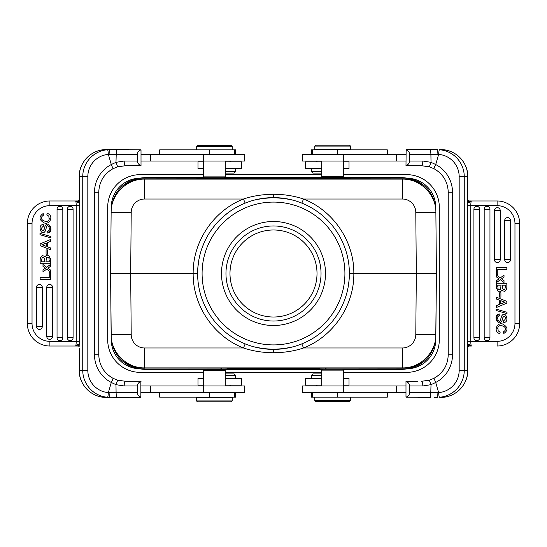 <?xml version="1.0" encoding="UTF-8"?>
<svg xmlns="http://www.w3.org/2000/svg" width="547" height="547" viewBox="0 0 547 547"><rect width="100%" height="100%" fill="white"/><g stroke="black" fill="none" stroke-linecap="round" stroke-linejoin="round"><path stroke-width="0.82" d="M137.352 178.356C122.179 182.623 113.482 192.565 111.26 208.168C113.482 192.565 122.179 182.623 137.352 178.356L137.796 178.315A29.012 29.012 0 0 0 111.26 207.224L111.13 212.291C110.843 194.493 126.801 178.671 144.599 179.108L402.401 179.108C420.199 178.671 436.157 194.493 435.87 212.291L436.403 273.5L416.322 273.5L415.788 334.709A13.388 13.388 0 0 1 402.401 347.981L303.517 347.981C294.436 351.051 284.433 352.637 273.5 352.74C262.97 352.706 252.967 351.119 243.483 347.981C213.617 336.384 192.77 305.52 193.159 273.5L197.624 273.493M137.406 368.651L137.769 368.678M111.26 338.832C113.482 354.435 122.179 364.377 137.352 368.644C122.179 364.377 113.482 354.435 111.26 338.832M111.144 336.2L110.597 273.5L111.26 339.776A29.012 29.012 0 0 0 137.796 368.685L137.352 368.644M227.497 178.91L228.865 178.103L144.613 178.042C138.945 177.652 132.524 179.717 125.366 184.223L125.359 184.9C132.518 180.531 138.931 178.527 144.599 178.91L402.401 178.91C408.069 178.527 414.482 180.531 421.641 184.9L421.634 184.223C414.476 179.717 408.055 177.652 402.387 178.042L318.135 178.103L319.503 178.91M204.175 177.618L144.613 177.618L137.796 178.315M343.571 372.357L406.729 372.357A32.581 32.581 0 0 0 439.309 339.776L439.309 207.224A32.581 32.581 0 0 0 406.729 174.643L343.571 174.643M321.704 174.643L225.296 174.643M203.429 174.643L140.271 174.643A32.581 32.581 0 0 0 107.691 207.224L107.691 339.776A32.581 32.581 0 0 0 140.271 372.357L203.429 372.357M225.296 372.357L321.704 372.357M245.159 343.878L243.483 347.981L144.599 347.981A13.388 13.388 -0 0 1 131.212 334.709L130.678 273.5L131.212 212.291L111.13 212.291L110.597 273.5L111.144 210.8M220.701 368.09L222.171 368.958L144.613 368.958L144.613 369.382L137.796 368.685M144.613 369.382L207.778 369.382M220.947 369.382L322.443 369.382M342.825 369.382L402.387 369.382L409.204 368.685A29.012 29.012 0 0 0 435.74 339.776L436.403 273.5L435.87 212.291L415.788 212.291L416.322 273.5L353.841 273.5C354.23 305.52 333.376 336.391 303.517 347.981L301.848 343.878M339.222 177.618L402.387 177.618L409.204 178.315A29.012 29.012 0 0 1 435.74 207.224L435.856 210.8M224.557 177.618L326.053 177.618M409.204 178.315L409.648 178.356C424.821 182.623 433.518 192.565 435.74 208.168C433.518 192.565 424.821 182.623 409.648 178.356M409.594 178.349L409.231 178.322M409.648 368.644C424.821 364.377 433.518 354.435 435.74 338.832C433.518 354.435 424.821 364.377 409.648 368.644L409.204 368.685M435.856 336.2L436.403 273.5M402.387 369.382L402.387 368.958C408.055 369.348 414.476 367.283 421.634 362.777L421.641 362.1C414.482 366.469 408.069 368.473 402.401 368.09L402.401 367.892C420.178 368.343 436.171 352.494 435.87 334.709L415.788 334.709M402.387 368.958L324.829 368.958L326.299 368.09M319.503 368.09L318.135 368.897L324.829 368.958M318.135 368.897L319.038 368.09M312.248 368.09L311.434 368.569L318.135 368.623M311.434 368.569L235.566 368.569L234.752 368.09M227.962 368.09L228.865 368.623L235.566 368.569M228.865 368.623L227.497 368.09M222.171 368.958L228.865 368.897M207.778 369.683L207.778 369.239L220.947 369.239L220.947 369.683M326.053 369.239L339.222 369.239M322.593 369.239L321.704 370.128L343.571 370.128L342.682 369.239L322.627 369.246M405.983 385.97L302.334 385.97L302.334 392.664L405.983 392.664M405.983 381.471L405.983 397.17C408.315 396.295 409.518 394.797 409.58 392.664L409.58 385.97C409.553 383.871 408.349 382.374 405.983 381.471L417.833 381.286M467.774 198.404L467.753 176.647A27.001 26.899 -90 0 0 440.855 149.646L439.398 149.728A4.684 0.41 94.4 0 0 438.639 154.398A22.318 22.229 90 0 1 459.179 176.647L459.179 370.353A22.318 22.229 90 0 1 438.639 392.602L435.706 382.469L431.015 384.671L429.306 380.179L421.539 381.286A4.684 1.279 -90 0 1 422.817 385.97L431.015 384.671L430.639 397.354L405.983 397.17M430.639 397.354L417.833 397.354M467.767 198.54L467.774 176.647L464.253 176.647L464.253 370.353L467.753 370.353A27.001 26.899 -90 0 1 440.855 397.354L439.398 397.272A4.684 0.41 85.6 0 1 438.639 392.602L409.58 392.664M433.969 378.305L429.306 380.179L433.969 378.305L435.706 382.469A31.241 31.124 -90 0 0 452.506 354.729L452.506 192.27A31.241 31.124 -90 0 0 435.706 164.531A4.684 0.362 117.5 0 0 433.956 168.688A4.684 0.362 117.5 0 0 433.969 168.695L429.306 166.821L421.539 165.714A4.684 1.279 -90 0 0 422.817 161.03L431.022 162.329L429.313 166.828L421.539 165.714L417.833 165.714M467.753 198.294L467.685 205.658L470.796 205.658C470.837 202.814 471.063 201.255 471.48 200.975L468.211 200.954L469.449 202.39C468.519 202.663 467.993 202.007 467.856 200.421L467.842 200.072M470.611 200.975L497.114 200.975A22.536 22.536 0 0 1 519.65 223.511L519.65 323.489L514.966 323.489L514.966 223.511A17.853 17.853 0 0 0 497.114 205.658L467.685 205.658L467.767 348.46M469.449 344.61L468.218 346.046L471.48 346.025L469.449 344.61C468.56 344.282 468.034 344.938 467.856 346.579L467.774 370.353C468.143 384.773 455.241 397.724 440.855 397.354M469.77 344.877L468.547 346.025L471.48 346.025C471.063 345.745 470.837 344.186 470.796 341.342L497.114 341.342A17.853 17.853 0 0 0 514.966 323.489M467.842 346.928L468.547 346.025M471.48 346.025L470.912 346.025M470.427 346.025L469.456 346.025M519.65 323.489A22.536 22.536 0 0 1 497.114 346.025L497.114 341.342M504.71 259.661A2.892 2.892 0 0 0 508.881 262.259A2.892 2.892 0 0 0 510.495 259.661L510.495 220.482A2.892 2.892 0 0 0 507.602 217.59A2.892 2.892 0 0 0 504.71 220.482L504.71 259.661L510.495 259.661M494.44 259.661A2.892 2.892 0 0 0 498.618 262.259A2.892 2.892 0 0 0 500.225 259.661L500.225 210.554A2.892 2.892 0 0 0 497.332 207.662A2.892 2.892 0 0 0 494.44 210.554L494.44 259.661L500.225 259.661M484.177 337.772A2.892 2.892 0 0 0 488.348 340.364A2.892 2.892 0 0 0 489.962 337.772L489.962 209.227A2.892 2.892 0 0 0 487.069 206.335A2.892 2.892 0 0 0 484.177 209.227L484.177 337.772L489.962 337.772M473.914 337.772A2.892 2.892 0 0 0 478.085 340.364A2.892 2.892 0 0 0 479.698 337.772L479.698 209.227A2.892 2.892 0 0 0 476.806 206.335A2.892 2.892 0 0 0 473.914 209.227L473.914 337.772L479.698 337.772M501.544 278.785L502.201 279.264L501.544 278.785L504.013 277.131L504.013 275.162L500.307 277.869L496.307 274.95L496.307 276.864L499.137 278.82L496.307 280.761L496.307 282.696L500.375 279.729L504.013 282.505L504.013 280.604L502.146 279.223M502.85 317.568L504.156 316.016L502.85 317.568C500.655 329.848 492.498 317.205 497.818 314.593L496.122 318.682L498.556 322.627M503.691 322.415C510.009 322.716 505.688 309.67 501.702 315.981L501.161 317.595L501.702 315.981C505.688 309.67 510.009 322.716 503.691 322.415L503.575 320.809C505.982 319.086 506.18 317.486 504.156 316.016M497.818 314.593L499.862 313.985L499.999 315.564C495.787 315.475 498.338 324.056 500.389 320.316L501.161 317.595M499.862 313.985L499.425 314.012M501.934 290.013C504.553 292.283 506.187 291.407 506.843 287.394C506.187 291.407 504.553 292.283 501.934 290.013C501.148 291.64 499.903 292.16 498.201 291.565L496.307 287.695L496.307 283.278L506.843 283.278L506.843 287.394M498.194 330.928L500.204 332.015L498.194 330.928L497.845 327.632L497.626 328.309M469.449 202.39L471.48 200.975L497.114 200.975A22.536 22.536 0 0 1 519.65 223.511L514.966 223.511M469.77 202.123L467.863 200.243L467.774 198.411M430.639 149.646L430.906 154.336L437.06 154.357L437.354 149.646L406.141 149.646L405.983 165.529C408.315 164.661 409.518 163.156 409.58 161.03L409.58 154.336C409.553 152.23 408.349 150.733 405.983 149.83M417.833 149.646L434.209 149.646M409.58 154.336L430.906 154.336L431.022 162.329L435.706 164.531L438.639 154.398L437.06 154.357M405.983 165.529L421.539 165.714M405.983 154.336L302.334 154.336L302.334 161.03L405.983 161.03M387.344 154.336L387.344 149.871L311.469 149.871L311.469 154.336M343.571 176.428L321.704 176.428L322.593 177.317L342.682 177.317L343.571 176.428L343.571 161.03M314.785 149.646L350.49 149.646L350.49 146.076L314.785 146.076L314.785 149.646M314.785 146.076L315.681 145.181L349.595 145.181L350.49 146.076M339.222 177.317L339.222 177.761L326.053 177.761L326.053 177.317M319.038 178.91L318.135 178.103M318.135 178.377L228.865 178.377L227.962 178.91M224.407 177.761L225.296 176.872L203.429 176.872L204.318 177.761L224.373 177.754M207.805 177.768L220.947 177.761M204.318 369.683L224.407 369.683L225.296 370.572L203.429 370.572L204.318 369.683M232.215 397.354L196.51 397.354L196.51 400.924L232.215 400.924L232.215 397.354M232.215 400.924L231.319 401.819L197.405 401.819L196.51 400.924M141.017 392.664L244.666 392.664L244.666 385.97L141.017 385.97M116.361 397.354L116.094 392.664L108.361 392.602A4.684 0.41 -85.6 0 1 107.602 397.272L140.859 397.354L140.859 381.286L125.461 381.286A4.684 1.279 90 0 0 124.183 385.97L115.978 384.671L117.694 380.179L113.031 378.305A4.684 0.362 -62.5 0 1 113.044 378.312L117.694 380.179L125.461 381.286L129.167 381.286M129.167 397.354L112.791 397.354M109.94 392.643L109.646 397.354L106.145 397.354A27.001 26.899 90 0 1 79.247 370.353L82.747 370.353L82.747 176.647L79.226 176.647L79.233 198.54M141.017 381.471C138.685 382.339 137.482 383.844 137.42 385.97L137.42 392.664C137.447 394.77 138.651 396.267 141.017 397.17M137.42 392.664L116.094 392.664L115.978 384.671L111.294 382.469A4.684 0.362 -62.5 0 0 113.044 378.312C103.923 373.122 99.164 365.259 98.768 354.729L94.494 354.729L94.494 192.27A31.241 31.124 90 0 1 111.294 164.531L115.985 162.329L116.361 149.646L107.602 149.728A4.684 0.41 -94.4 0 1 108.361 154.398L137.42 154.336L137.42 161.03C137.447 163.129 138.651 164.626 141.017 165.529L125.461 165.714L117.694 166.821L113.031 168.695L111.294 164.531L108.361 154.398A22.318 22.229 -90 0 0 87.821 176.647L87.821 370.353A22.318 22.229 -90 0 0 108.361 392.602L111.294 382.469A31.241 31.124 90 0 1 94.494 354.729M77.551 344.61L77.23 344.877L78.789 346.046L77.551 344.61C78.481 344.337 79.007 344.993 79.144 346.579L79.315 341.342L76.204 341.342C76.163 344.186 75.937 345.745 75.52 346.025L78.638 346.039L79.158 346.928M79.226 348.596L79.226 370.353L79.247 348.706M76.389 346.025L49.886 346.025L75.52 346.025L77.23 344.877M27.35 223.511L32.034 223.511L32.034 323.489L27.35 323.489A22.536 22.536 0 0 0 49.886 346.025A22.536 22.536 0 0 1 27.35 323.489L27.35 223.511A22.536 22.536 0 0 1 49.886 200.975L76.088 200.975M42.29 287.339A2.892 2.892 0 0 0 38.119 284.741A2.892 2.892 0 0 0 36.505 287.339L36.505 326.518A2.892 2.892 0 0 0 39.398 329.41A2.892 2.892 0 0 0 42.29 326.518L42.29 287.339L36.505 287.339M52.56 287.339A2.892 2.892 0 0 0 48.382 284.741A2.892 2.892 0 0 0 46.775 287.339L46.775 336.446A2.892 2.892 0 0 0 49.668 339.338A2.892 2.892 0 0 0 52.56 336.446L52.56 287.339L46.775 287.339M62.823 209.227A2.892 2.892 0 0 0 58.652 206.636A2.892 2.892 0 0 0 57.038 209.227L57.038 337.772A2.892 2.892 0 0 0 59.931 340.665A2.892 2.892 0 0 0 62.823 337.772L62.823 209.227L57.038 209.227M73.086 209.227A2.892 2.892 0 0 0 68.915 206.636A2.892 2.892 0 0 0 67.302 209.227L67.302 337.772A2.892 2.892 0 0 0 70.194 340.665A2.892 2.892 0 0 0 73.086 337.772L73.086 209.227L67.302 209.227M45.456 268.215L44.799 267.736L45.456 268.215L42.987 269.869L42.987 271.838L46.693 269.131L50.693 272.05L50.693 270.136L47.862 268.18L50.693 266.239L50.693 264.304L46.625 267.271L42.987 264.495L42.987 266.396L44.854 267.777M44.15 229.432L42.844 230.984L44.15 229.432C46.345 217.152 54.502 229.795 49.182 232.407L50.878 228.318L48.444 224.373M43.309 224.585C36.991 224.284 41.312 237.33 45.298 231.019L45.839 229.405L45.298 231.019C41.312 237.33 36.991 224.284 43.309 224.585L43.425 226.191C41.018 227.914 40.82 229.514 42.844 230.984M49.182 232.407L47.138 233.015L47.001 231.436C51.213 231.525 48.662 222.944 46.611 226.684L45.839 229.405M47.138 233.015L47.575 232.988M45.066 256.987C42.447 254.717 40.813 255.593 40.157 259.606C40.813 255.593 42.447 254.717 45.066 256.987C45.852 255.36 47.097 254.84 48.799 255.435L50.693 259.305L50.693 263.722L40.157 263.722L40.157 259.606M48.806 216.072L46.796 214.985L48.806 216.072L49.155 219.368L49.374 218.691M77.23 202.123L78.453 200.975L75.52 200.975L77.551 202.39L78.782 200.954L75.52 200.975C75.937 201.255 76.163 202.814 76.204 205.658L49.886 205.658A17.853 17.853 0 0 0 32.034 223.511M75.52 200.975L49.886 200.975L49.886 205.658M76.573 200.975L77.544 200.975M32.034 323.489A17.853 17.853 0 0 0 49.886 341.342L79.315 341.342L79.247 198.294M77.551 202.39C78.44 202.718 78.966 202.062 79.144 200.421L79.226 176.647C78.857 162.227 91.759 149.276 106.145 149.646L129.167 149.646M79.158 200.072L78.453 200.975M129.167 165.714L125.461 165.714A4.684 1.279 90 0 1 124.183 161.03L115.985 162.329L117.694 166.821L113.031 168.695M116.361 149.646L141.017 149.83C138.685 150.705 137.482 152.203 137.42 154.336M141.017 165.529L141.017 149.83M141.017 161.03L244.666 161.03L244.666 154.336L141.017 154.336M235.531 154.336L235.531 149.871L159.656 149.871L159.656 154.336M226.431 145.632L213.268 145.632M232.215 146.521L231.319 145.632L197.405 145.632L196.51 146.521L232.215 146.521L232.215 149.871M203.429 161.919L197.98 161.919L197.98 168.613L203.429 168.613M225.296 168.613L241.719 168.613L241.719 161.919L225.296 161.919M225.296 171.737L235.47 171.737L235.47 168.613M225.296 173.078L234.13 173.078L235.47 171.737M40.157 245.603L50.693 249.794L50.693 248.01L47.582 246.841L47.582 242.574L50.693 241.33L50.693 239.429L40.157 243.9L40.157 245.603M41.887 244.762A12.923 12.923 0 0 1 43.377 245.234L46.208 246.328L46.208 243.114L41.887 244.762M43.377 245.234L46.208 246.328M40.157 279.216L50.693 279.216L50.693 272.29L49.216 272.29L49.216 277.534L40.157 277.534L40.157 279.216M39.986 234.697L50.871 237.863L50.871 236.53L39.986 233.371L39.986 234.697M49.168 258.369L48.902 257.603L46.502 257.329L45.955 261.822L49.216 261.822L48.902 257.603M44.471 259.572L44.471 261.822L41.64 261.822C41.736 257.295 42.625 256.078 44.293 258.163L44.471 259.572L44.293 258.163M49.216 260.071L49.216 261.822M46.502 257.329L47.856 256.987M46.796 214.985L47.206 213.303C54.262 215.552 49.825 225.111 44.198 222.93C38.994 219.873 38.666 216.728 43.206 213.48L43.582 215.128C36.67 219.614 48.464 224.038 49.155 219.368M46.078 254.198L47.61 254.198L47.61 249.911L46.078 249.911L46.078 254.198M159.656 392.664L159.656 397.129L235.531 397.129L235.531 392.664M203.429 378.387L197.98 378.387L197.98 385.081L203.429 385.081M225.296 385.081L241.719 385.081L241.719 378.387L225.296 378.387M235.47 378.387L235.47 375.263L225.296 375.263M235.47 375.263L234.13 373.922L225.296 373.922M317.014 273.5A43.514 43.514 0 0 0 273.5 229.986A43.514 43.514 0 0 0 229.986 273.5A43.514 43.514 0 0 0 273.5 317.014A43.514 43.514 0 0 0 317.014 273.5M225.966 273.5A47.534 47.534 0 0 1 273.5 225.966A47.534 47.534 0 0 1 321.034 273.5A47.534 47.534 0 0 1 273.5 321.034A47.534 47.534 0 0 1 225.966 273.5M221.501 273.5A51.999 51.999 0 0 1 273.5 221.501A51.999 51.999 0 0 1 325.499 273.5A51.999 51.999 0 0 1 273.5 325.499A51.999 51.999 0 0 1 221.501 273.5M285.691 198.609L273.5 197.624A75.876 75.876 0 0 1 349.376 273.5A75.876 75.876 0 0 1 273.5 349.376A75.876 75.876 0 0 1 197.624 273.5A75.876 75.876 0 0 1 273.5 197.624L273.5 194.26C284.03 194.294 294.033 195.881 303.517 199.019C333.383 210.616 354.23 241.48 353.841 273.5L349.376 273.507M263.757 198.253L254.259 200.106M254.266 346.894L263.757 348.747M283.243 348.747L292.741 346.894M292.734 200.106L283.243 198.253M110.597 273.5L193.159 273.5C192.77 241.48 213.624 210.609 243.483 199.019C252.564 195.949 262.567 194.363 273.5 194.26M131.212 334.709L111.13 334.709C110.829 352.494 126.822 368.343 144.599 367.892L402.401 368.09M144.599 368.09C138.931 368.473 132.518 366.469 125.359 362.1L125.366 362.777C132.524 367.283 138.945 369.348 144.613 368.958M417.983 364.302L421.634 362.777M125.366 362.777L129.017 364.302M129.017 182.698L125.366 184.223M421.634 184.223L417.983 182.698M343.571 168.613L349.02 168.613L349.02 161.919L343.571 161.919M321.704 161.919L305.281 161.919L305.281 168.613L321.704 168.613M311.53 168.613L311.53 171.737L321.704 171.737M311.53 171.737L312.87 173.078L321.704 173.078M506.843 301.397L496.307 297.206L496.307 298.99L499.418 300.159L499.418 304.426L496.307 305.67L496.307 307.571L506.843 303.1L506.843 301.397M505.113 302.238A12.923 12.923 0 0 1 503.623 301.766L500.792 300.672L500.792 303.886L505.113 302.238M503.623 301.766L500.792 300.672M506.843 267.784L496.307 267.784L496.307 274.71L497.784 274.71L497.784 269.466L506.843 269.466L506.843 267.784M507.014 312.303L496.129 309.137L496.129 310.47L507.014 313.629L507.014 312.303M497.832 288.631L498.098 289.397L500.498 289.671L501.045 285.178L497.784 285.178L498.098 289.397M502.529 287.428L502.529 285.178L505.36 285.178C505.264 289.705 504.375 290.922 502.707 288.837L502.529 287.428L502.707 288.837M497.784 286.929L497.784 285.178M500.498 289.671L499.144 290.013M500.204 332.015L499.794 333.697C492.738 331.448 497.175 321.889 502.802 324.07C508.006 327.127 508.334 330.272 503.794 333.52L503.418 331.872C510.33 327.386 498.536 322.962 497.845 327.632M500.922 292.802L499.39 292.802L499.39 297.089L500.922 297.089L500.922 292.802M343.571 385.081L349.02 385.081L349.02 378.387L343.571 378.387M321.704 378.387L305.281 378.387L305.281 385.081L321.704 385.081M321.704 375.263L311.53 375.263L311.53 378.387M321.704 373.922L312.87 373.922L311.53 375.263M311.469 392.664L311.469 397.129L387.344 397.129L387.344 392.664M320.569 401.368L333.732 401.368M314.785 400.479L315.681 401.368L349.595 401.368L350.49 400.479L314.785 400.479L314.785 397.129M144.599 178.91L144.599 199.019L243.483 199.019L245.152 203.122M144.613 177.618L144.613 178.042M402.387 178.042L402.387 177.618M301.841 203.122L303.517 199.019L402.401 199.019L402.401 178.91M422.817 385.97L409.58 385.97M434.209 397.354L437.354 397.354L437.06 392.643M420.964 385.97L422.858 385.97M467.753 370.353L467.753 348.706M467.685 341.342L470.796 341.342L470.796 205.658M497.114 205.658L497.114 200.975M439.398 149.728A27.001 26.899 90 0 1 464.253 176.647L459.179 176.647M459.179 370.353L464.253 370.353A27.001 26.899 90 0 1 439.398 397.272M452.506 192.27L448.246 192.27C447.836 181.741 443.077 173.878 433.956 168.688L429.313 166.828M409.58 161.03L422.817 161.03M396.315 161.03L396.315 154.336M343.735 161.03L343.735 154.336M337.444 154.336L337.444 149.871M137.42 385.97L124.183 385.97M76.204 341.342L76.204 205.658L79.315 205.658M49.886 341.342L49.886 346.025M87.821 176.647L82.747 176.647A27.001 26.899 -90 0 1 107.602 149.728M106.145 149.646A27.001 26.899 90 0 0 79.247 176.647M109.646 149.646L112.791 149.646L109.646 149.646L109.94 154.357M126.036 161.03L124.142 161.03M124.183 161.03L137.42 161.03M150.685 154.336L150.685 161.03M203.265 154.336L203.265 161.03M209.556 149.871L209.556 154.336M113.044 168.688C103.923 173.878 99.164 181.741 98.768 192.27L94.494 192.27M107.602 397.272A27.001 26.899 -90 0 1 82.747 370.353L87.821 370.353M36.505 326.518L42.29 326.518M46.775 336.446L52.56 336.446M57.038 337.772L62.823 337.772M67.302 337.772L73.086 337.772M150.685 385.97L150.685 392.664M203.265 385.97L203.265 392.664M209.556 392.664L209.556 397.129M273.5 202.089A71.411 71.411 0 0 1 344.911 273.5A71.411 71.411 0 0 1 273.5 344.911A71.411 71.411 0 0 1 202.089 273.5A71.411 71.411 0 0 1 273.5 202.089M402.401 199.019A13.388 13.388 180 0 1 415.788 212.298M144.599 347.981L144.599 367.892L402.401 367.892L402.401 347.981M261.746 348.46L273.5 349.376L273.5 352.74M131.212 212.291A13.388 13.388 180 0 1 144.599 199.019M222.171 178.042L220.701 178.91M234.752 178.91L235.566 178.431M311.434 178.431L312.248 178.91M326.299 178.91L324.829 178.042M433.956 378.312C443.077 373.122 447.836 365.259 448.232 354.729L452.506 354.729M510.495 220.482L504.71 220.482M500.225 210.554L494.44 210.554M489.962 209.227L484.177 209.227M479.698 209.227L473.914 209.227M396.315 392.664L396.315 385.97M343.735 392.664L343.735 385.97M337.444 397.129L337.444 392.664M343.571 385.97L343.571 370.128M321.704 385.97L321.704 370.128M467.774 176.647C468.143 162.227 455.241 149.276 440.855 149.646M321.704 161.03L321.704 176.428M225.296 385.97L225.296 370.572M203.429 385.97L203.429 370.572M203.429 161.03L203.429 176.872M225.296 161.03L225.296 176.872M234.444 149.871L234.444 154.336M196.51 146.521L196.51 149.871M229.672 161.03L230.56 161.919M98.768 192.27L98.768 354.729M117.687 380.172L125.461 381.286M79.226 370.353C78.857 384.773 91.759 397.724 106.145 397.354M117.687 166.821L125.461 165.714M234.444 392.664L234.444 397.129M229.672 385.97L230.56 385.081M295.715 200.954L296.734 201.269M250.266 345.731L251.401 346.087M197.843 267.777L198.691 260.816M202.178 247.606L204.366 242.239M210.691 230.937L214.704 225.542M223.491 216.441L228.584 212.352M237.33 206.8L239.463 205.686M273.5 197.624L261.685 198.554M251.176 200.988L250.259 201.275M273.5 349.376L285.343 348.446M295.715 346.053L296.741 345.725M349.075 280.194L348.309 286.177M312.18 338.771L307.592 341.28M312.556 154.336L312.556 149.871M317.328 161.03L316.44 161.919M448.232 354.729L448.232 192.27M429.313 380.179L421.539 381.286M317.328 385.97L316.44 385.081M312.556 397.129L312.556 392.664M350.49 400.479L350.49 397.129"/></g></svg>
